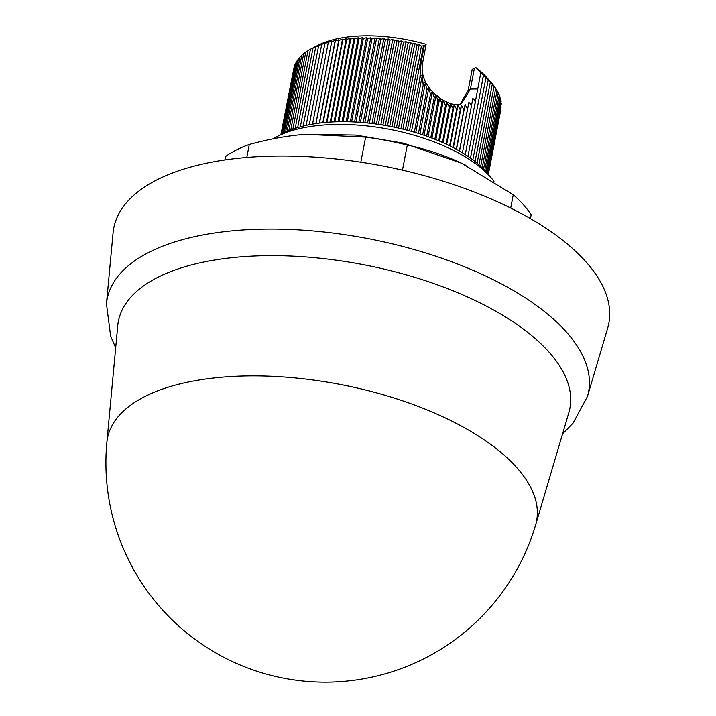 <?xml version="1.0" encoding="UTF-8"?>
<svg xmlns="http://www.w3.org/2000/svg" width="716" height="716" viewBox="0 0 716 716"><rect width="100%" height="100%" fill="white"/><g stroke="black" fill="none" stroke-linecap="round" stroke-linejoin="round"><path stroke-width="1.07" d="M493.942 181.291A124.861 55.409 -169.1 0 0 490.711 177.291A124.861 55.409 -169.1 0 0 389.549 129.328A124.861 55.409 -169.1 0 0 277.754 136.228A124.861 55.409 -169.1 0 0 277.683 136.273A124.861 55.409 -169.1 0 0 273.127 138.823M490.711 177.291L485.815 171.697A118.113 52.411 -169.1 0 0 390.13 126.329A118.113 52.411 -169.1 0 0 284.377 132.863A118.113 52.411 -169.1 0 0 284.306 132.899A118.113 52.411 -169.1 0 0 284.234 132.934M318.155 45.215A98.871 43.882 10.9 0 1 318.208 45.18A98.871 43.882 10.9 0 1 318.271 45.153A98.871 43.882 10.9 0 1 426.118 44.32L422.288 64.673M295.189 128.388L310.449 49.153L325.252 42.87L324.921 43.407L331.768 41.116L331.723 41.698L335.222 40.364L335.303 40.982L338.793 39.702L339.017 40.347L342.481 39.129L342.83 39.81L346.267 38.646L346.75 39.362L350.151 38.261L350.768 39.013L354.134 37.966L354.876 38.753L358.188 37.76L359.065 38.592L362.323 37.644L363.325 38.53L366.529 37.626L367.648 38.557L370.79 37.706L372.025 38.682L375.103 37.876L376.455 38.906L379.453 38.136L380.921 39.219L383.848 38.485L385.423 39.631L388.26 38.932L389.943 40.132L392.699 39.47L394.48 40.723L397.138 40.096L399.027 41.412L401.587 40.812L403.564 42.19L406.026 41.617L408.084 43.05L410.447 42.504L412.595 44.007L414.841 43.479L417.07 45.036L419.209 44.535L421.357 46.057L418.824 61.164L421.357 46.057M421.724 46.11L423.532 45.672L424.203 46.146L421.071 62.408L422.297 64.628C421.089 77.623 427.157 88.936 440.501 98.575C454.051 107.006 458.965 104.563 461.596 103.498L470.403 89.026L477.751 88.972L465.257 154.566M426.118 44.32L424.203 46.146M156.867 179.886A252.077 111.866 -169.1 0 0 113.065 232.915L106.46 303.835A245.149 108.796 10.9 0 1 149.062 252.265A245.149 108.796 10.9 0 1 434.433 255.746A245.149 108.796 10.9 0 1 587.46 396.458L607.66 328.161A252.077 111.866 -169.1 0 0 450.31 183.475A252.077 111.866 -169.1 0 0 156.867 179.886M535.586 525.088L568.853 412.64A229.925 102.039 -169.1 0 0 425.331 280.672A229.925 102.039 -169.1 0 0 157.672 277.405A229.925 102.039 -169.1 0 0 117.728 325.771L106.854 442.524A219.347 219.347 0 0 0 535.586 525.088L535.586 525.088A218.514 96.973 -169.1 0 0 444.403 417.509A218.514 96.973 -169.1 0 0 144.82 396.557A218.514 96.973 -169.1 0 0 106.854 442.524M306.135 125.381L321.726 44.392M318.683 45.466L303.154 126.079M309.267 124.718L324.921 43.407M315.774 46.612L300.335 126.821M312.543 124.119L328.259 42.513M315.89 123.573L331.768 41.116M313.035 47.847L297.677 127.591M315.953 123.564L331.723 41.698M319.291 123.107L335.222 40.364M318.208 45.18L313.733 47.462M319.497 123.08L335.303 40.982M322.809 122.704L338.793 39.702M292.88 129.193L308.023 50.541L310.431 49.243M323.158 122.66L339.017 40.347M326.451 122.355L342.481 39.129M290.759 129.999L305.777 52L307.987 50.747M326.944 122.32L342.83 39.81M330.201 122.078L346.267 38.646M288.825 130.795L303.7 53.521L305.714 52.331M330.828 122.042L346.75 39.362M334.05 121.872L350.151 38.261M287.089 131.556L301.803 55.114L303.611 53.995M500.833 109.503L488.321 174.561M334.82 121.845L350.768 39.013M337.997 121.738L354.134 37.966M285.55 132.272L300.085 56.779L301.687 55.732M501.057 107.194L488.303 174.543M338.901 121.72L354.876 38.753M342.024 121.684L358.188 37.76M284.225 132.934L298.554 58.497L299.941 57.548M501.075 104.885L488.124 174.337M343.062 121.684L359.065 38.592M346.141 121.702L362.323 37.644M283.115 133.498L297.212 60.269L298.375 59.437M500.896 102.567L501.361 103.39L487.775 173.943M347.314 121.675L363.325 38.53M350.321 121.801L366.529 37.626M282.229 133.955L296.066 62.104L296.997 61.388M500.511 100.24L501.146 101.278L487.265 173.353M351.637 121.702L367.648 38.557M354.563 121.98L370.79 37.706M281.567 134.286L295.108 63.984L295.806 63.42M499.929 97.913L500.726 99.148L486.585 172.574M356.013 121.827L372.025 38.682M358.859 122.23L375.103 37.876M281.128 134.51L294.813 65.514M499.15 95.577L500.108 97L485.734 171.607M360.443 122.051L376.455 38.906M363.2 122.57L379.453 38.136M280.923 134.617L293.999 67.68M498.175 93.25L499.294 94.834L484.723 170.48M365.169 122.749L364.65 122.696M364.909 122.364L380.921 39.219M367.577 122.982L383.848 38.485M497.002 90.923L498.282 92.65L483.542 169.227M369.698 123.215L369.098 123.143M369.411 122.776L385.423 39.631M371.98 123.483L388.26 38.932M495.642 88.596L497.092 90.467L482.181 167.857M374.226 123.761L373.573 123.68M373.931 123.277L389.943 40.132M376.41 124.056L392.699 39.47M494.085 86.278L495.696 88.283L480.66 166.389M378.773 124.396L378.469 123.868L378.066 124.289M378.469 123.868L394.48 40.723M442.461 142.43L449.272 107.033L450.659 103.909L452.977 108.385L454.293 104.921L456.656 109.324L457.909 105.413L460.29 109.825L461.516 105.333L463.896 109.817L465.14 104.5L467.494 109.163L468.837 102.576C470.851 103.471 471.602 105.163 471.11 107.668L462.42 152.794M414.349 132.2L423.165 85.365C423.577 82.94 424.337 81.964 425.429 82.438L426.772 90.198L428.848 87.621L430.477 94.235L432.401 91.773L434.227 97.68L436.026 95.219L438.004 100.634L439.678 98.11L441.781 103.158L443.347 100.5L445.54 105.288L447.008 102.424L449.272 107.033M447.008 102.424L439.543 141.168M445.54 105.288L438.693 140.81M380.849 124.709L397.138 40.096M492.348 83.978L494.121 86.09L478.959 164.841M443.177 142.752L450.659 103.909M443.347 100.5L435.811 139.62M383.311 125.103L383.015 124.557L382.577 124.987M383.015 124.557L399.027 41.412M446.104 144.086L452.977 108.385M441.781 103.158L434.827 139.226M385.289 125.443L401.587 40.812M477.751 88.972L480.839 72.602L492.366 83.906L477.089 163.23M446.695 144.364L454.293 104.921M439.678 98.11L431.972 138.116M387.839 125.9L387.553 125.336L387.088 125.765M387.553 125.336L403.564 42.19M449.63 145.787L456.647 109.333M438.004 100.634L430.808 137.678M389.728 126.249L406.026 41.617M490.424 81.731L475.048 161.556M450.096 146.01L457.909 105.413M436.026 95.219L428.043 136.666M392.35 126.768L392.073 126.195L391.598 126.616M392.073 126.195L408.084 43.05M453.031 147.505L460.29 109.825M434.227 97.68L426.664 136.174M394.149 127.135L410.447 42.504M488.303 79.574L472.846 159.847M453.362 147.675L461.516 105.333M432.401 91.773L424.024 135.261M396.825 127.708L396.583 127.153L396.1 127.555M396.583 127.153L412.595 44.007M456.298 149.25L463.896 109.817M430.477 94.235L422.709 134.572M398.552 128.092L414.841 43.479M486.012 77.426L470.475 158.102M456.504 149.367L465.14 104.491M428.848 87.621L419.925 133.91M401.282 128.728L401.058 128.182L400.584 128.567M401.058 128.182L417.07 45.036M459.43 151.013L467.485 109.163M426.772 90.207L418.502 133.14M402.92 129.122L419.209 44.535M480.767 89.661L483.542 75.252M483.443 75.198L480.678 90.189M480.687 90.153L467.942 156.348M459.502 151.058L468.837 102.576M425.429 82.438L415.763 132.621M405.686 129.82L405.041 129.65M405.498 129.31L418.475 61.03M416.945 69.846L418.824 61.164M471.11 107.668L472.811 98.531C474.905 99.605 475.585 101.69 474.842 104.787M411.539 131.386L422.342 75.261C421.062 74.929 420.194 76.254 419.764 79.234L409.463 130.813M410.044 130.974L409.892 130.509M407.252 130.222L423.532 45.672M423.174 85.365L422.342 75.261M419.764 79.234L421.071 62.408M480.866 72.79L476.042 67.743A6.748 2.998 -169.1 0 0 474.404 68.244L470.403 89.026L468.192 90.153L460.272 104.053M474.404 68.244L472.193 69.362L468.192 90.153M438.371 97.027L438.496 96.383L440.394 98.504M476.042 67.743A98.871 43.882 10.9 0 1 486.907 77.668L490.827 82.152M438.496 96.383L436.304 95.353M465.928 165.315A155.569 69.04 -169.1 0 0 464.156 164.456A155.569 69.04 -169.1 0 0 461.56 163.221L403.591 143.182L355.646 135.073L305.195 134.339C287.868 135.655 269.234 139.029 249.284 144.462A168.725 74.876 -169.1 0 0 225.531 156.527L224.869 159.972M530.484 218.64L531.165 214.764A168.725 74.876 -169.1 0 0 513.256 194.752L461.56 163.221C444.538 155.22 426.45 149.161 407.297 145.053A168.725 74.876 -169.1 0 0 365.634 137.114L305.195 134.339M530.422 218.604L531.165 214.764M510.696 208.034L513.256 194.752M402.464 170.166L407.297 145.053M360.81 162.201L365.634 137.114M246.778 157.466L249.284 144.462M284.306 132.899L277.683 136.273M106.46 303.835L110.613 335.983L115.67 347.797M562.579 433.86L573.06 423.129L587.46 396.458"/></g></svg>
